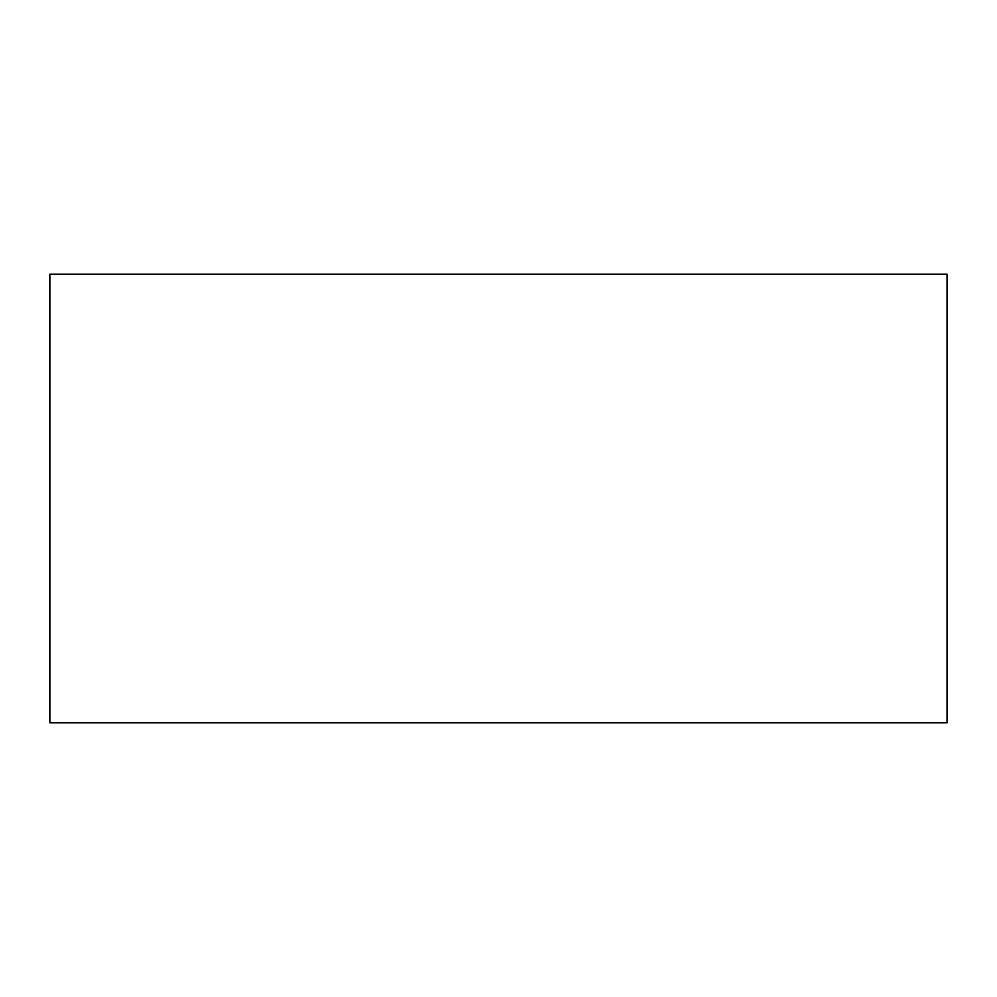 <?xml version="1.0" encoding="UTF-8"?>
<svg xmlns="http://www.w3.org/2000/svg" width="997" height="997" viewBox="0 0 997 997"><rect width="100%" height="100%" fill="white"/><g stroke="black" fill="none" stroke-linecap="round" stroke-linejoin="round"><path stroke-width="1.5" d="M498.5 722.825L947.15 722.825L947.15 274.175L49.85 274.175L49.85 722.825L498.5 722.825"/></g></svg>

